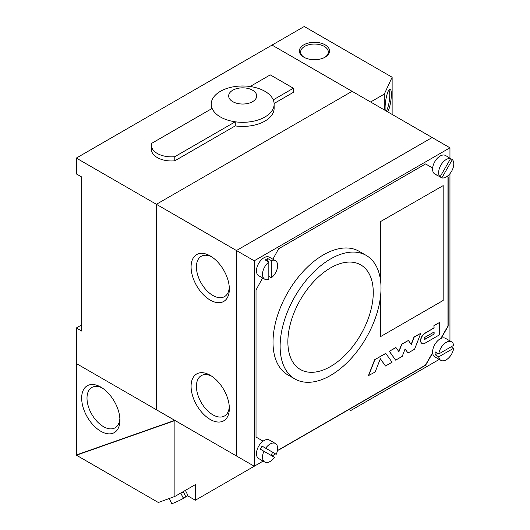 <?xml version="1.0" encoding="UTF-8"?>
<svg xmlns="http://www.w3.org/2000/svg" width="530" height="530" viewBox="0 0 530 530"><rect width="100%" height="100%" fill="white"/><g stroke="black" fill="none" stroke-linecap="round" stroke-linejoin="round"><path stroke-width="0.79" d="M252.591 90.213A14.018 8.096 0 0 0 232.763 90.213A14.018 8.096 0 0 0 232.763 101.661A14.018 8.096 0 0 0 252.591 101.661A14.018 8.096 0 0 0 252.591 90.213M264.921 91.312A31.449 18.159 0 0 0 250.114 86.509A31.449 18.159 0 0 0 211.225 104.152A31.449 18.159 0 0 0 212.119 108.445A31.449 18.159 0 0 0 220.44 116.997A31.449 18.159 0 0 0 235.247 121.801A31.449 18.159 0 0 0 274.129 104.152A31.449 18.159 0 0 0 273.241 99.865A31.449 18.159 0 0 0 264.921 91.312M392.127 114.427L392.127 77.241L304.24 26.5L272.036 45.09L352.099 91.312L156.39 204.302L156.39 409.743L236.453 455.966L236.453 250.524L236.453 455.966L254.241 466.234L263.118 461.113L195.351 500.24L195.351 484.625L174.893 496.438L174.893 420.568L76.459 455.217L158.351 502.5L174.893 496.438M384.296 109.909L384.296 94.088L370.596 101.999L272.036 45.09L76.327 158.079L236.453 250.524L432.155 137.535L236.453 250.524L254.241 260.8L254.241 466.234M211.225 104.152L211.225 108.266A31.449 18.159 0 0 0 211.251 108.948M274.109 103.469L293.381 92.339L293.381 88.232L270.254 74.882L250.114 86.509M212.119 108.445L151.653 143.358A20.127 11.62 0 0 0 151.388 145.24L151.388 149.347A20.127 11.62 0 0 0 174.781 160.815L235.247 125.908A31.449 18.159 0 0 0 274.129 108.266L274.129 104.152M235.247 125.908L235.247 121.801L174.781 156.708L174.781 160.815M76.327 158.079L76.327 173.9L81.666 176.98L81.666 331.058L76.327 327.977L76.327 363.52L156.39 409.743L156.39 204.302L352.099 91.312L449.95 147.81L254.241 260.8M81.666 324.897L76.327 327.977M151.388 145.24A20.127 11.62 0 0 0 174.781 156.708M273.241 99.865L293.381 88.232M438.754 353.96L453.673 345.348A10.693 6.175 120 0 0 451.56 341.83A10.693 6.175 120 0 0 446.214 342.36A10.693 6.175 120 0 0 438.754 353.96L435.196 351.907A10.693 6.175 120 0 0 435.196 354.782L438.754 356.836A10.693 6.175 120 0 0 440.867 360.354A10.693 6.175 120 0 0 446.214 359.824A10.693 6.175 120 0 0 453.673 348.223L438.754 356.836M451.56 341.83L445.511 338.339A10.693 6.175 120 0 0 440.165 338.869A10.693 6.175 120 0 0 433.176 348.29A10.693 6.175 120 0 0 434.819 356.862L440.867 360.354M451.182 346.786L453.673 348.223M435.196 354.782L437.687 353.344M270.909 455.296A10.693 6.175 120 0 0 272.672 452.249L276.229 454.303A10.693 6.175 120 0 0 275.421 443.517A10.693 6.175 120 0 0 270.075 444.047A10.693 6.175 120 0 0 265.682 448.208L262.125 446.154A10.693 6.175 120 0 0 260.363 449.208L263.92 451.262A10.693 6.175 120 0 0 264.728 462.041A10.693 6.175 120 0 0 270.075 461.511A10.693 6.175 120 0 0 274.474 457.35L263.92 451.262M275.421 443.517L269.373 440.026A10.693 6.175 120 0 0 264.026 440.556A10.693 6.175 120 0 0 257.043 449.983A10.693 6.175 120 0 0 258.68 458.549L264.728 462.041M276.229 454.303L265.682 448.208M272.672 452.249L262.125 446.154M267.763 261.429L267.763 258.554A10.693 6.175 120 0 0 266.517 259.157A10.693 6.175 120 0 0 265.272 259.991L268.829 262.045A10.693 6.175 120 0 0 262.88 271.433A10.693 6.175 120 0 0 264.728 279.204A10.693 6.175 120 0 0 268.829 279.27L268.829 262.045M268.829 276.395L271.32 277.833A10.693 6.175 120 0 0 277.276 268.445A10.693 6.175 120 0 0 275.421 260.68L269.373 257.189A10.693 6.175 120 0 0 264.026 257.719A10.693 6.175 120 0 0 257.043 267.14A10.693 6.175 120 0 0 258.68 275.713L264.728 279.204M267.763 258.554L271.32 260.608A10.693 6.175 120 0 1 275.421 260.68M271.32 277.833L271.32 260.608M448.811 157.569A10.693 6.175 120 0 0 448.002 156.933A10.693 6.175 120 0 0 447.048 156.555L450.606 158.609A10.693 6.175 120 0 0 446.214 159.517A10.693 6.175 120 0 0 439.489 168.136A10.693 6.175 120 0 0 440.059 176.874L436.501 174.82A10.693 6.175 120 0 0 437.31 175.456A10.693 6.175 120 0 0 438.264 175.841L441.821 177.894A10.693 6.175 120 0 0 446.214 176.98A10.693 6.175 120 0 0 452.938 168.368A10.693 6.175 120 0 0 452.368 159.623L450.606 158.609L440.059 176.874M448.002 156.933L445.511 155.495A10.693 6.175 120 0 0 440.165 156.025A10.693 6.175 120 0 0 433.176 165.453A10.693 6.175 120 0 0 434.819 174.019L437.31 175.456M441.821 177.894L452.368 159.623M330.568 366.495A60.387 34.861 120 0 0 370.019 313.283A60.387 34.861 120 0 0 360.764 264.894A60.387 34.861 120 0 0 330.568 267.889A60.387 34.861 120 0 0 291.122 321.101A60.387 34.861 120 0 0 300.377 369.49A60.387 34.861 120 0 0 330.568 366.495A60.387 34.861 -60 0 1 300.377 369.49A60.387 34.861 -60 0 1 291.122 321.101A60.387 34.861 -60 0 1 330.568 267.889A60.387 34.861 -60 0 1 360.764 264.894A60.387 34.861 -60 0 1 370.019 313.283A60.387 34.861 -60 0 1 330.568 366.495M330.568 258.951A71.331 41.181 120 0 0 283.967 321.809A71.331 41.181 120 0 0 294.905 378.97A71.331 41.181 120 0 0 330.568 375.432A71.331 41.181 120 0 0 377.168 312.574A71.331 41.181 120 0 0 366.237 255.42A71.331 41.181 120 0 0 330.568 258.951M366.237 255.42L359.115 251.306A71.331 41.181 120 0 0 323.452 254.844A71.331 41.181 120 0 0 276.852 317.702A71.331 41.181 120 0 0 287.783 374.856L294.905 378.97M405.079 349.018L408.007 353.013L414.586 349.217L420.774 333.317L414.009 337.02L411.154 344.354M420.774 333.317L414.188 337.12L411.3 344.553L408.405 340.459L401.826 344.261L398.931 351.695L395.864 347.494L389.278 351.297L395.638 360.155L402.224 356.352L405.112 348.919L408.007 353.013M408.405 340.459L401.647 344.156L398.792 351.496M421.933 343.427A6.035 3.485 -60 0 1 421.84 343.38A6.035 3.485 -60 0 1 420.919 338.537A6.035 3.485 -60 0 1 424.861 333.218L433.938 327.977L433.938 325.513L439.45 322.531L439.45 334.861L425.04 343.182A6.035 3.485 -60 0 1 422.019 343.48A6.035 3.485 -60 0 1 421.098 338.644A6.035 3.485 -60 0 1 425.04 333.317L433.938 327.977M278.442 450.01L425.398 365.163L432.626 352.642M440.761 338.551L447.989 326.029L447.989 176.881L447.134 176.384L448.168 176.98L448.168 326.129L441.086 338.398M425.577 163.936L432.659 168.023L425.577 163.936L278.614 248.782L272.89 259.216M380.739 294.21L380.739 336.504L443.186 300.45L443.186 185.613L380.56 221.56L380.56 280.608M380.56 296.045L380.739 336.504M380.308 358.81L385.502 366.011L392.081 362.209L385.721 353.351L374.617 359.764L368.436 375.657L375.194 371.961L380.348 358.711L385.502 366.011M272.056 455.952L275.573 453.918L272.056 455.959M350.138 410.876L439.257 359.419M449.95 340.903L449.95 173.681M449.95 158.232L449.95 147.81M262.602 277.972L256.023 289.97L256.023 437.065L263.105 441.152M277.581 449.513L278.614 450.109L425.577 365.263L432.659 352.993M443.186 185.613L380.56 221.56M380.739 221.666L380.739 282.245M434.116 334.039L425.04 339.279A1.259 0.729 -60 0 1 424.411 339.339A1.259 0.729 -60 0 1 424.219 338.332A1.259 0.729 -60 0 1 425.04 337.226L434.116 331.985L434.116 334.039L424.861 339.173A1.259 0.729 -60 0 1 424.331 339.279M434.116 328.083L433.938 325.513M434.116 325.619L439.45 322.531M433.938 332.085L433.938 333.94M396.042 347.6L389.278 351.297M389.457 351.397L395.638 360.155M385.9 353.45L374.617 359.764M374.796 359.863L368.615 375.757M385.224 110.439A12.077 2.557 -81.2 0 1 385.085 107.809A12.077 2.557 -81.2 0 1 389.47 89.338A12.077 2.557 -81.2 0 1 391.345 94.34A12.077 2.557 -81.2 0 1 387.715 111.876M386.238 111.028A10.819 2.292 98.8 0 0 389.802 94.85A10.819 2.292 98.8 0 0 388.742 90.213M303.789 57.16L303.789 57.16A15.098 8.719 180 0 1 303.789 44.838A15.098 8.719 180 0 1 325.142 44.838A15.098 8.719 180 0 1 325.142 57.16A15.098 8.719 180 0 1 303.789 57.16M324.678 57.419A13.84 7.99 0 0 0 328.308 52.026A13.84 7.99 0 0 0 324.254 46.375A13.84 7.99 0 0 0 309.169 44.646A13.84 7.99 0 0 0 300.629 52.026A13.84 7.99 0 0 0 304.253 57.419M384.296 94.088L392.127 77.241M100.793 431.261A27.05 15.615 60 0 1 81.666 398.136A27.05 15.615 60 0 1 100.793 387.092L100.793 387.092A27.05 15.615 60 0 1 119.919 420.217A27.05 15.615 60 0 1 100.793 431.261M102.177 387.953A23.274 13.436 -120 0 0 91.822 387.483A23.274 13.436 -120 0 0 88.258 406.132A23.274 13.436 -120 0 0 103.463 426.643A23.274 13.436 -120 0 0 115.096 427.796A23.274 13.436 -120 0 0 119.866 418.594M76.327 454.998L174.768 420.35L76.327 363.52L76.327 454.998M185.387 490.382L187.892 495.365A9.056 0.742 153.3 0 1 185.911 496.935L183.32 491.78A9.056 0.742 153.3 0 1 182.168 492.463A9.056 0.742 153.3 0 1 180.829 493.218L183.42 498.372A9.056 0.742 153.3 0 1 171.707 503.5L169.202 498.525M77.625 454.541L76.459 455.217M187.607 495.762L195.351 500.24M185.911 496.935L183.194 497.928M210.211 419.449A27.05 15.615 60 0 1 191.085 386.324A27.05 15.615 60 0 1 210.211 375.28L210.211 375.28A27.05 15.615 60 0 1 229.338 408.405A27.05 15.615 60 0 1 210.211 419.449M211.596 376.134A23.274 13.436 -120 0 0 201.241 375.671A23.274 13.436 -120 0 0 197.677 394.32A23.274 13.436 -120 0 0 212.881 414.824A23.274 13.436 -120 0 0 224.515 415.977A23.274 13.436 -120 0 0 229.285 406.782M210.211 300.093A27.05 15.615 60 0 1 191.085 266.961A27.05 15.615 60 0 1 210.211 255.917L210.211 255.917A27.05 15.615 60 0 1 229.338 289.049A27.05 15.615 60 0 1 210.211 300.093M211.596 256.778A23.274 13.436 -120 0 0 201.241 256.308A23.274 13.436 -120 0 0 197.677 274.957A23.274 13.436 -120 0 0 212.881 295.468A23.274 13.436 -120 0 0 224.515 296.621A23.274 13.436 -120 0 0 229.285 287.419"/></g></svg>

